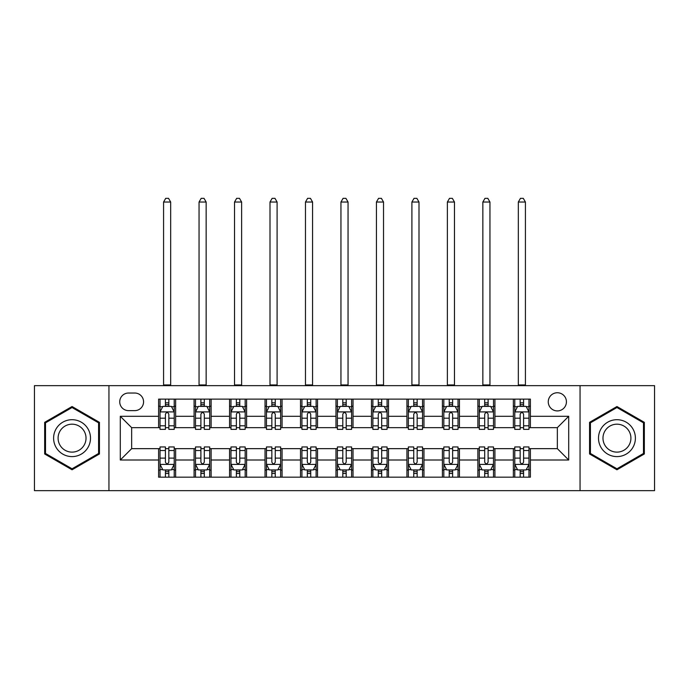 <?xml version="1.0" encoding="UTF-8"?>
<svg xmlns="http://www.w3.org/2000/svg" width="689" height="689" viewBox="0 0 689 689"><rect width="100%" height="100%" fill="white"/><g stroke="black" fill="none" stroke-linecap="round" stroke-linejoin="round"><path stroke-width="1.03" d="M557.349 392.747A9.078 9.078 0 0 0 548.263 401.825A9.078 9.078 0 0 0 557.349 410.911A9.078 9.078 0 0 0 566.427 401.825A9.078 9.078 0 0 0 557.349 392.747M580.052 490.654L654.55 490.654L654.55 385.651L580.052 385.651L580.052 490.654L108.948 490.654L108.948 385.651L34.45 385.651L34.45 490.654L108.948 490.654M128.533 410.627L134.777 410.627A8.802 8.802 0 0 0 143.57 401.825A8.802 8.802 0 0 0 134.777 393.031L128.533 393.031A8.802 8.802 0 0 0 119.731 401.825A8.802 8.802 0 0 0 128.533 410.627M580.052 385.651L108.948 385.651M158.608 460.002L120.299 460.002L120.299 416.302L158.608 416.302L158.608 427.654L131.651 427.654L131.651 448.651L158.608 448.651L158.608 477.176L530.392 477.176L530.392 448.651L557.349 448.651L557.349 427.654L530.392 427.654L530.392 416.302L568.701 416.302L568.701 460.002L530.392 460.002M530.392 416.302L530.392 399.129L158.608 399.129L158.608 416.302M513.357 399.129L513.357 427.654L514.778 427.654M520.169 427.654L523.58 427.654M528.971 427.654L530.392 427.654M513.357 427.654L493.496 427.654M477.882 399.129L477.882 427.654L479.303 427.654M484.694 427.654L488.105 427.654M477.882 427.654L458.021 427.654M442.407 399.129L442.407 427.654L443.828 427.654M449.219 427.654L452.63 427.654M442.407 427.654L422.546 427.654M406.932 399.129L406.932 427.654L408.353 427.654M413.744 427.654L417.155 427.654M406.932 427.654L387.072 427.654M371.457 399.129L371.457 427.654L372.878 427.654M378.27 427.654L381.68 427.654M371.457 427.654L351.597 427.654M335.982 399.129L335.982 427.654L337.403 427.654M342.795 427.654L346.205 427.654M335.982 427.654L316.122 427.654M300.507 399.129L300.507 427.654L301.928 427.654M307.32 427.654L310.73 427.654M300.507 427.654L280.647 427.654M265.032 399.129L265.032 427.654L266.454 427.654M271.845 427.654L275.255 427.654M265.032 427.654L245.172 427.654M229.558 399.129L229.558 427.654L230.979 427.654M236.37 427.654L239.781 427.654M229.558 427.654L209.697 427.654M194.083 399.129L194.083 427.654L195.504 427.654M200.895 427.654L204.306 427.654M194.083 427.654L174.222 427.654M158.608 427.654L160.029 427.654M165.42 427.654L168.831 427.654M158.608 448.651L160.029 448.651M165.42 448.651L168.831 448.651M174.222 448.651L175.643 448.651L175.643 477.176M195.504 448.651L175.643 448.651M200.895 448.651L204.306 448.651M209.697 448.651L211.118 448.651L211.118 477.176M230.979 448.651L211.118 448.651M236.37 448.651L239.781 448.651M245.172 448.651L246.593 448.651L246.593 477.176M266.454 448.651L246.593 448.651M271.845 448.651L275.255 448.651M280.647 448.651L282.068 448.651L282.068 477.176M301.928 448.651L282.068 448.651M307.32 448.651L310.73 448.651M316.122 448.651L317.543 448.651L317.543 477.176M337.403 448.651L317.543 448.651M342.795 448.651L346.205 448.651M351.597 448.651L353.018 448.651L353.018 477.176M372.878 448.651L353.018 448.651M378.27 448.651L381.68 448.651M387.072 448.651L388.493 448.651L388.493 477.176M408.353 448.651L388.493 448.651M413.744 448.651L417.155 448.651M422.546 448.651L423.968 448.651L423.968 477.176M443.828 448.651L423.968 448.651M449.219 448.651L452.63 448.651M458.021 448.651L459.442 448.651L459.442 477.176M479.303 448.651L459.442 448.651M484.694 448.651L488.105 448.651M493.496 448.651L494.917 448.651L494.917 477.176M514.778 448.651L494.917 448.651M520.169 448.651L523.58 448.651M528.971 448.651L530.392 448.651M175.643 399.129L175.643 427.654M158.608 406.226L160.029 406.226M165.42 406.226L168.831 406.226M174.222 406.226L175.643 406.226M158.608 470.079L160.029 470.079M165.42 470.079L168.831 470.079M174.222 470.079L175.643 470.079M194.083 448.651L194.083 477.176M211.118 399.129L211.118 427.654M194.083 406.226L195.504 406.226M200.895 406.226L204.306 406.226M209.697 406.226L211.118 406.226M194.083 470.079L195.504 470.079M200.895 470.079L204.306 470.079M209.697 470.079L211.118 470.079M229.558 448.651L229.558 477.176M229.558 470.079L230.979 470.079M236.37 470.079L239.781 470.079M245.172 470.079L246.593 470.079M246.593 399.129L246.593 427.654M229.558 406.226L230.979 406.226M236.37 406.226L239.781 406.226M245.172 406.226L246.593 406.226M265.032 448.651L265.032 477.176M265.032 470.079L266.454 470.079M271.845 470.079L275.255 470.079M280.647 470.079L282.068 470.079M282.068 399.129L282.068 427.654M265.032 406.226L266.454 406.226M271.845 406.226L275.255 406.226M280.647 406.226L282.068 406.226M300.507 448.651L300.507 477.176M300.507 470.079L301.928 470.079M307.32 470.079L310.73 470.079M316.122 470.079L317.543 470.079M317.543 399.129L317.543 427.654M300.507 406.226L301.928 406.226M307.32 406.226L310.73 406.226M316.122 406.226L317.543 406.226M335.982 448.651L335.982 477.176M335.982 470.079L337.403 470.079M342.795 470.079L346.205 470.079M351.597 470.079L353.018 470.079M353.018 399.129L353.018 427.654M335.982 406.226L337.403 406.226M342.795 406.226L346.205 406.226M351.597 406.226L353.018 406.226M371.457 448.651L371.457 477.176M371.457 470.079L372.878 470.079M378.27 470.079L381.68 470.079M387.072 470.079L388.493 470.079M388.493 399.129L388.493 427.654M371.457 406.226L372.878 406.226M378.27 406.226L381.68 406.226M387.072 406.226L388.493 406.226M406.932 448.651L406.932 477.176M406.932 470.079L408.353 470.079M413.744 470.079L417.155 470.079M422.546 470.079L423.968 470.079M423.968 399.129L423.968 427.654M406.932 406.226L408.353 406.226M413.744 406.226L417.155 406.226M422.546 406.226L423.968 406.226M442.407 448.651L442.407 477.176M442.407 470.079L443.828 470.079M449.219 470.079L452.63 470.079M458.021 470.079L459.442 470.079M459.442 399.129L459.442 427.654M442.407 406.226L443.828 406.226M449.219 406.226L452.63 406.226M458.021 406.226L459.442 406.226M477.882 448.651L477.882 477.176M477.882 470.079L479.303 470.079M484.694 470.079L488.105 470.079M493.496 470.079L494.917 470.079M494.917 399.129L494.917 427.654M477.882 406.226L479.303 406.226M484.694 406.226L488.105 406.226M493.496 406.226L494.917 406.226M513.357 448.651L513.357 477.176M513.357 470.079L514.778 470.079M520.169 470.079L523.58 470.079M528.971 470.079L530.392 470.079M513.357 406.226L514.778 406.226M520.169 406.226L523.58 406.226M528.971 406.226L530.392 406.226M131.651 427.654L120.299 416.302M131.651 448.651L120.299 460.002M568.701 416.302L557.349 427.654M568.701 460.002L557.349 448.651M72.052 469.777L99.44 453.965L99.44 422.34L72.052 406.527L44.664 422.34L44.664 453.965L72.052 469.777M644.336 422.34L616.948 406.527L589.56 422.34L589.56 453.965L616.948 469.777L644.336 453.965L644.336 422.34M168.831 402.824L165.42 402.824M174.222 425.802L168.831 425.802L168.831 429.359L174.222 429.359L174.222 412.048L171.38 406.372L162.871 406.372L160.029 412.048L160.029 429.359L165.42 429.359L165.42 425.802L160.029 425.802M160.029 412.048L160.029 399.129M174.222 412.048L174.222 399.129M165.42 406.372L165.42 399.129M168.831 399.129L168.831 406.372M168.831 425.802L168.831 414.175C167.694 411.988 166.557 411.988 165.42 414.175L165.42 425.802M163.577 385.651L163.577 202.032L170.674 202.032L168.547 198.346L165.704 198.346L163.577 202.032M170.674 385.651L170.674 202.032M165.42 473.489L168.831 473.489M160.029 450.511L165.42 450.511L165.42 446.954L160.029 446.954L160.029 464.265L162.871 469.941L171.38 469.941L174.222 464.265L174.222 446.954L168.831 446.954L168.831 450.511L174.222 450.511M174.222 464.265L174.222 477.176M160.029 464.265L160.029 477.176M168.831 469.941L168.831 477.176M165.42 477.176L165.42 469.941M165.42 450.511L165.42 462.138C166.557 464.317 167.694 464.317 168.831 462.138L168.831 450.511M204.306 402.824L200.895 402.824M209.697 425.802L204.306 425.802L204.306 429.359L209.697 429.359L209.697 412.048L206.855 406.372L198.346 406.372L195.504 412.048L195.504 429.359L200.895 429.359L200.895 425.802L195.504 425.802M195.504 412.048L195.504 399.129M209.697 412.048L209.697 399.129M200.895 406.372L200.895 399.129M204.306 399.129L204.306 406.372M204.306 425.802L204.306 414.175C203.169 411.988 202.032 411.988 200.895 414.175L200.895 425.802M199.052 385.651L199.052 202.032L206.149 202.032L204.022 198.346L201.179 198.346L199.052 202.032M206.149 385.651L206.149 202.032M239.781 402.824L236.37 402.824M245.172 425.802L239.781 425.802L239.781 429.359L245.172 429.359L245.172 412.048L242.33 406.372L233.821 406.372L230.979 412.048L230.979 429.359L236.37 429.359L236.37 425.802L230.979 425.802M230.979 412.048L230.979 399.129M245.172 412.048L245.172 399.129M236.37 406.372L236.37 399.129M239.781 399.129L239.781 406.372M239.781 425.802L239.781 414.175C238.644 411.988 237.507 411.988 236.37 414.175L236.37 425.802M234.527 385.651L234.527 202.032L241.624 202.032L239.496 198.346L236.654 198.346L234.527 202.032M241.624 385.651L241.624 202.032M275.255 402.824L271.845 402.824M280.647 425.802L275.255 425.802L275.255 429.359L280.647 429.359L280.647 412.048L277.805 406.372L269.296 406.372L266.454 412.048L266.454 429.359L271.845 429.359L271.845 425.802L266.454 425.802M266.454 412.048L266.454 399.129M280.647 412.048L280.647 399.129M271.845 406.372L271.845 399.129M275.255 399.129L275.255 406.372M275.255 425.802L275.255 414.175C274.119 411.988 272.982 411.988 271.845 414.175L271.845 425.802M270.002 385.651L270.002 202.032L277.099 202.032L274.971 198.346L272.129 198.346L270.002 202.032M277.099 385.651L277.099 202.032M200.895 473.489L204.306 473.489M195.504 450.511L200.895 450.511L200.895 446.954L195.504 446.954L195.504 464.265L198.346 469.941L206.855 469.941L209.697 464.265L209.697 446.954L204.306 446.954L204.306 450.511L209.697 450.511M209.697 464.265L209.697 477.176M195.504 464.265L195.504 477.176M204.306 469.941L204.306 477.176M200.895 477.176L200.895 469.941M200.895 450.511L200.895 462.138C202.032 464.317 203.169 464.317 204.306 462.138L204.306 450.511M236.37 473.489L239.781 473.489M230.979 450.511L236.37 450.511L236.37 446.954L230.979 446.954L230.979 464.265L233.821 469.941L242.33 469.941L245.172 464.265L245.172 446.954L239.781 446.954L239.781 450.511L245.172 450.511M245.172 464.265L245.172 477.176M230.979 464.265L230.979 477.176M239.781 469.941L239.781 477.176M236.37 477.176L236.37 469.941M236.37 450.511L236.37 462.138C237.507 464.317 238.644 464.317 239.781 462.138L239.781 450.511M271.845 473.489L275.255 473.489M266.454 450.511L271.845 450.511L271.845 446.954L266.454 446.954L266.454 464.265L269.296 469.941L277.805 469.941L280.647 464.265L280.647 446.954L275.255 446.954L275.255 450.511L280.647 450.511M280.647 464.265L280.647 477.176M266.454 464.265L266.454 477.176M275.255 469.941L275.255 477.176M271.845 477.176L271.845 469.941M271.845 450.511L271.845 462.138C272.982 464.317 274.119 464.317 275.255 462.138L275.255 450.511M310.73 402.824L307.32 402.824M316.122 425.802L310.73 425.802L310.73 429.359L316.122 429.359L316.122 412.048L313.28 406.372L304.771 406.372L301.928 412.048L301.928 429.359L307.32 429.359L307.32 425.802L301.928 425.802M301.928 412.048L301.928 399.129M316.122 412.048L316.122 399.129M307.32 406.372L307.32 399.129M310.73 399.129L310.73 406.372M310.73 425.802L310.73 414.175C309.594 411.988 308.457 411.988 307.32 414.175L307.32 425.802M305.477 385.651L305.477 202.032L312.573 202.032L310.446 198.346L307.604 198.346L305.477 202.032M312.573 385.651L312.573 202.032M307.32 473.489L310.73 473.489M301.928 450.511L307.32 450.511L307.32 446.954L301.928 446.954L301.928 464.265L304.771 469.941L313.28 469.941L316.122 464.265L316.122 446.954L310.73 446.954L310.73 450.511L316.122 450.511M316.122 464.265L316.122 477.176M301.928 464.265L301.928 477.176M310.73 469.941L310.73 477.176M307.32 477.176L307.32 469.941M307.32 450.511L307.32 462.138C308.457 464.317 309.594 464.317 310.73 462.138L310.73 450.511M88.028 428.928A18.448 18.448 0 0 0 62.828 422.176A18.448 18.448 0 0 0 56.076 447.376A18.448 18.448 0 0 0 81.276 454.129A18.448 18.448 0 0 0 88.028 428.928M84.153 431.168A13.969 13.969 0 0 0 65.067 426.06A13.969 13.969 0 0 0 59.96 445.137A13.969 13.969 0 0 0 79.037 450.253A13.969 13.969 0 0 0 84.153 431.168M72.052 468.796L45.517 453.474L45.517 422.831L72.052 407.518L98.587 422.831L98.587 453.474L72.052 468.796M616.948 456.6A18.448 18.448 0 0 0 635.396 438.152A18.448 18.448 0 0 0 616.948 419.704A18.448 18.448 0 0 0 598.5 438.152A18.448 18.448 0 0 0 616.948 456.6M616.948 452.122A13.969 13.969 0 0 0 630.917 438.152A13.969 13.969 0 0 0 616.948 424.183A13.969 13.969 0 0 0 602.978 438.152A13.969 13.969 0 0 0 616.948 452.122M590.413 422.831L616.948 407.518L643.483 422.831L643.483 453.474L616.948 468.796L590.413 453.474L590.413 422.831M346.205 402.824L342.795 402.824M351.597 425.802L346.205 425.802L346.205 429.359L351.597 429.359L351.597 412.048L348.755 406.372L340.245 406.372L337.403 412.048L337.403 429.359L342.795 429.359L342.795 425.802L337.403 425.802M337.403 412.048L337.403 399.129M351.597 412.048L351.597 399.129M342.795 406.372L342.795 399.129M346.205 399.129L346.205 406.372M346.205 425.802L346.205 414.175C345.068 411.988 343.932 411.988 342.795 414.175L342.795 425.802M340.952 385.651L340.952 202.032L348.048 202.032L345.921 198.346L343.079 198.346L340.952 202.032M348.048 385.651L348.048 202.032M342.795 473.489L346.205 473.489M337.403 450.511L342.795 450.511L342.795 446.954L337.403 446.954L337.403 464.265L340.245 469.941L348.755 469.941L351.597 464.265L351.597 446.954L346.205 446.954L346.205 450.511L351.597 450.511M351.597 464.265L351.597 477.176M337.403 464.265L337.403 477.176M346.205 469.941L346.205 477.176M342.795 477.176L342.795 469.941M342.795 450.511L342.795 462.138C343.932 464.317 345.068 464.317 346.205 462.138L346.205 450.511M381.68 402.824L378.27 402.824M387.072 425.802L381.68 425.802L381.68 429.359L387.072 429.359L387.072 412.048L384.229 406.372L375.72 406.372L372.878 412.048L372.878 429.359L378.27 429.359L378.27 425.802L372.878 425.802M372.878 412.048L372.878 399.129M387.072 412.048L387.072 399.129M378.27 406.372L378.27 399.129M381.68 399.129L381.68 406.372M381.68 425.802L381.68 414.175C380.543 411.988 379.406 411.988 378.27 414.175L378.27 425.802M376.427 385.651L376.427 202.032L383.523 202.032L381.396 198.346L378.554 198.346L376.427 202.032M383.523 385.651L383.523 202.032M378.27 473.489L381.68 473.489M372.878 450.511L378.27 450.511L378.27 446.954L372.878 446.954L372.878 464.265L375.72 469.941L384.229 469.941L387.072 464.265L387.072 446.954L381.68 446.954L381.68 450.511L387.072 450.511M387.072 464.265L387.072 477.176M372.878 464.265L372.878 477.176M381.68 469.941L381.68 477.176M378.27 477.176L378.27 469.941M378.27 450.511L378.27 462.138C379.406 464.317 380.543 464.317 381.68 462.138L381.68 450.511M417.155 402.824L413.744 402.824M422.546 425.802L417.155 425.802L417.155 429.359L422.546 429.359L422.546 412.048L419.704 406.372L411.195 406.372L408.353 412.048L408.353 429.359L413.744 429.359L413.744 425.802L408.353 425.802M408.353 412.048L408.353 399.129M422.546 412.048L422.546 399.129M413.744 406.372L413.744 399.129M417.155 399.129L417.155 406.372M417.155 425.802L417.155 414.175C416.018 411.988 414.881 411.988 413.744 414.175L413.744 425.802M411.901 385.651L411.901 202.032L418.998 202.032L416.871 198.346L414.029 198.346L411.901 202.032M418.998 385.651L418.998 202.032M413.744 473.489L417.155 473.489M408.353 450.511L413.744 450.511L413.744 446.954L408.353 446.954L408.353 464.265L411.195 469.941L419.704 469.941L422.546 464.265L422.546 446.954L417.155 446.954L417.155 450.511L422.546 450.511M422.546 464.265L422.546 477.176M408.353 464.265L408.353 477.176M417.155 469.941L417.155 477.176M413.744 477.176L413.744 469.941M413.744 450.511L413.744 462.138C414.881 464.317 416.018 464.317 417.155 462.138L417.155 450.511M452.63 402.824L449.219 402.824M458.021 425.802L452.63 425.802L452.63 429.359L458.021 429.359L458.021 412.048L455.179 406.372L446.67 406.372L443.828 412.048L443.828 429.359L449.219 429.359L449.219 425.802L443.828 425.802M443.828 412.048L443.828 399.129M458.021 412.048L458.021 399.129M449.219 406.372L449.219 399.129M452.63 399.129L452.63 406.372M452.63 425.802L452.63 414.175C451.493 411.988 450.356 411.988 449.219 414.175L449.219 425.802M447.376 385.651L447.376 202.032L454.473 202.032L452.346 198.346L449.504 198.346L447.376 202.032M454.473 385.651L454.473 202.032M449.219 473.489L452.63 473.489M443.828 450.511L449.219 450.511L449.219 446.954L443.828 446.954L443.828 464.265L446.67 469.941L455.179 469.941L458.021 464.265L458.021 446.954L452.63 446.954L452.63 450.511L458.021 450.511M458.021 464.265L458.021 477.176M443.828 464.265L443.828 477.176M452.63 469.941L452.63 477.176M449.219 477.176L449.219 469.941M449.219 450.511L449.219 462.138C450.356 464.317 451.493 464.317 452.63 462.138L452.63 450.511M488.105 402.824L484.694 402.824M493.496 425.802L488.105 425.802L488.105 429.359L493.496 429.359L493.496 412.048L490.654 406.372L482.145 406.372L479.303 412.048L479.303 429.359L484.694 429.359L484.694 425.802L479.303 425.802M479.303 412.048L479.303 399.129M493.496 412.048L493.496 399.129M484.694 406.372L484.694 399.129M488.105 399.129L488.105 406.372M488.105 425.802L488.105 414.175C486.968 411.988 485.831 411.988 484.694 414.175L484.694 425.802M482.851 385.651L482.851 202.032L489.948 202.032L487.821 198.346L484.978 198.346L482.851 202.032M489.948 385.651L489.948 202.032M484.694 473.489L488.105 473.489M479.303 450.511L484.694 450.511L484.694 446.954L479.303 446.954L479.303 464.265L482.145 469.941L490.654 469.941L493.496 464.265L493.496 446.954L488.105 446.954L488.105 450.511L493.496 450.511M493.496 464.265L493.496 477.176M479.303 464.265L479.303 477.176M488.105 469.941L488.105 477.176M484.694 477.176L484.694 469.941M484.694 450.511L484.694 462.138C485.831 464.317 486.968 464.317 488.105 462.138L488.105 450.511M523.58 402.824L520.169 402.824M528.971 425.802L523.58 425.802L523.58 429.359L528.971 429.359L528.971 412.048L526.129 406.372L517.62 406.372L514.778 412.048L514.778 429.359L520.169 429.359L520.169 425.802L514.778 425.802M514.778 412.048L514.778 399.129M528.971 412.048L528.971 399.129M520.169 406.372L520.169 399.129M523.58 399.129L523.58 406.372M523.58 425.802L523.58 414.175C522.443 411.988 521.306 411.988 520.169 414.175L520.169 425.802M518.326 385.651L518.326 202.032L525.423 202.032L523.295 198.346L520.453 198.346L518.326 202.032M525.423 385.651L525.423 202.032M520.169 473.489L523.58 473.489M514.778 450.511L520.169 450.511L520.169 446.954L514.778 446.954L514.778 464.265L517.62 469.941L526.129 469.941L528.971 464.265L528.971 446.954L523.58 446.954L523.58 450.511L528.971 450.511M528.971 464.265L528.971 477.176M514.778 464.265L514.778 477.176M523.58 469.941L523.58 477.176M520.169 477.176L520.169 469.941M520.169 450.511L520.169 462.138C521.306 464.317 522.443 464.317 523.58 462.138L523.58 450.511M194.083 460.002L175.643 460.002M194.083 416.302L175.643 416.302M229.558 416.302L211.118 416.302M229.558 460.002L211.118 460.002M265.032 416.302L246.593 416.302M265.032 460.002L246.593 460.002M300.507 416.302L282.068 416.302M300.507 460.002L282.068 460.002M335.982 416.302L317.543 416.302M335.982 460.002L317.543 460.002M371.457 416.302L353.018 416.302M371.457 460.002L353.018 460.002M406.932 416.302L388.493 416.302M406.932 460.002L388.493 460.002M442.407 416.302L423.968 416.302M442.407 460.002L423.968 460.002M477.882 416.302L459.442 416.302M477.882 460.002L459.442 460.002M513.357 416.302L494.917 416.302M513.357 460.002L494.917 460.002M174.153 411.901L160.098 411.901M160.029 406.708L162.699 406.708M171.552 406.708L174.222 406.708M165.42 418.189L160.029 418.189M174.222 418.189L168.831 418.189M168.831 404.624L165.42 404.624M163.577 384.944L170.674 384.944M160.098 464.403L174.153 464.403M174.222 469.597L171.552 469.597M162.699 469.597L160.029 469.597M168.831 458.116L174.222 458.116M160.029 458.116L165.42 458.116M165.42 471.681L168.831 471.681M209.628 411.901L195.573 411.901M195.504 406.708L198.174 406.708M207.027 406.708L209.697 406.708M200.895 418.189L195.504 418.189M209.697 418.189L204.306 418.189M204.306 404.624L200.895 404.624M199.052 384.944L206.149 384.944M245.103 411.901L231.048 411.901M230.979 406.708L233.649 406.708M242.502 406.708L245.172 406.708M236.37 418.189L230.979 418.189M245.172 418.189L239.781 418.189M239.781 404.624L236.37 404.624M234.527 384.944L241.624 384.944M280.578 411.901L266.522 411.901M266.454 406.708L269.123 406.708M277.977 406.708L280.647 406.708M271.845 418.189L266.454 418.189M280.647 418.189L275.255 418.189M275.255 404.624L271.845 404.624M270.002 384.944L277.099 384.944M195.573 464.403L209.628 464.403M209.697 469.597L207.027 469.597M198.174 469.597L195.504 469.597M204.306 458.116L209.697 458.116M195.504 458.116L200.895 458.116M200.895 471.681L204.306 471.681M231.048 464.403L245.103 464.403M245.172 469.597L242.502 469.597M233.649 469.597L230.979 469.597M239.781 458.116L245.172 458.116M230.979 458.116L236.37 458.116M236.37 471.681L239.781 471.681M266.522 464.403L280.578 464.403M280.647 469.597L277.977 469.597M269.123 469.597L266.454 469.597M275.255 458.116L280.647 458.116M266.454 458.116L271.845 458.116M271.845 471.681L275.255 471.681M316.053 411.901L301.997 411.901M301.928 406.708L304.598 406.708M313.452 406.708L316.122 406.708M307.32 418.189L301.928 418.189M316.122 418.189L310.73 418.189M310.73 404.624L307.32 404.624M305.477 384.944L312.573 384.944M301.997 464.403L316.053 464.403M316.122 469.597L313.452 469.597M304.598 469.597L301.928 469.597M310.73 458.116L316.122 458.116M301.928 458.116L307.32 458.116M307.32 471.681L310.73 471.681M351.528 411.901L337.472 411.901M337.403 406.708L340.073 406.708M348.927 406.708L351.597 406.708M342.795 418.189L337.403 418.189M351.597 418.189L346.205 418.189M346.205 404.624L342.795 404.624M340.952 384.944L348.048 384.944M337.472 464.403L351.528 464.403M351.597 469.597L348.927 469.597M340.073 469.597L337.403 469.597M346.205 458.116L351.597 458.116M337.403 458.116L342.795 458.116M342.795 471.681L346.205 471.681M387.003 411.901L372.947 411.901M372.878 406.708L375.548 406.708M384.402 406.708L387.072 406.708M378.27 418.189L372.878 418.189M387.072 418.189L381.68 418.189M381.68 404.624L378.27 404.624M376.427 384.944L383.523 384.944M372.947 464.403L387.003 464.403M387.072 469.597L384.402 469.597M375.548 469.597L372.878 469.597M381.68 458.116L387.072 458.116M372.878 458.116L378.27 458.116M378.27 471.681L381.68 471.681M422.478 411.901L408.422 411.901M408.353 406.708L411.023 406.708M419.877 406.708L422.546 406.708M413.744 418.189L408.353 418.189M422.546 418.189L417.155 418.189M417.155 404.624L413.744 404.624M411.901 384.944L418.998 384.944M408.422 464.403L422.478 464.403M422.546 469.597L419.877 469.597M411.023 469.597L408.353 469.597M417.155 458.116L422.546 458.116M408.353 458.116L413.744 458.116M413.744 471.681L417.155 471.681M457.952 411.901L443.897 411.901M443.828 406.708L446.498 406.708M455.351 406.708L458.021 406.708M449.219 418.189L443.828 418.189M458.021 418.189L452.63 418.189M452.63 404.624L449.219 404.624M447.376 384.944L454.473 384.944M443.897 464.403L457.952 464.403M458.021 469.597L455.351 469.597M446.498 469.597L443.828 469.597M452.63 458.116L458.021 458.116M443.828 458.116L449.219 458.116M449.219 471.681L452.63 471.681M493.427 411.901L479.372 411.901M479.303 406.708L481.973 406.708M490.826 406.708L493.496 406.708M484.694 418.189L479.303 418.189M493.496 418.189L488.105 418.189M488.105 404.624L484.694 404.624M482.851 384.944L489.948 384.944M479.372 464.403L493.427 464.403M493.496 469.597L490.826 469.597M481.973 469.597L479.303 469.597M488.105 458.116L493.496 458.116M479.303 458.116L484.694 458.116M484.694 471.681L488.105 471.681M528.902 411.901L514.847 411.901M514.778 406.708L517.448 406.708M526.301 406.708L528.971 406.708M520.169 418.189L514.778 418.189M528.971 418.189L523.58 418.189M523.58 404.624L520.169 404.624M518.326 384.944L525.423 384.944M514.847 464.403L528.902 464.403M528.971 469.597L526.301 469.597M517.448 469.597L514.778 469.597M523.58 458.116L528.971 458.116M514.778 458.116L520.169 458.116M520.169 471.681L523.58 471.681"/></g></svg>
